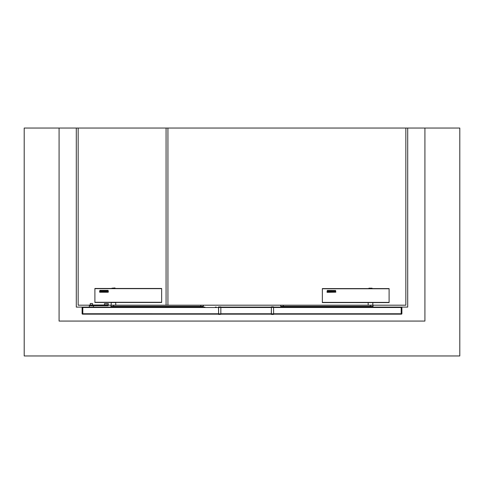 <?xml version="1.0" encoding="UTF-8"?>
<svg xmlns="http://www.w3.org/2000/svg" width="484" height="484" viewBox="0 0 484 484"><rect width="100%" height="100%" fill="white"/><g stroke="black" fill="none" stroke-linecap="round" stroke-linejoin="round"><path stroke-width="0.73" d="M99.553 292.076L99.879 290.358L108.113 290.364L108.368 292.064M108.041 292.239L99.879 292.239L108.041 292.239M94.9 302.464L94.9 288.464L161.65 288.464L161.65 302.464L94.9 302.452L161.65 302.464M99.988 290.563L99.994 292.034L107.974 291.961L107.914 290.557L100.019 290.557L99.946 291.967M107.974 291.961L107.926 290.563L99.976 290.575M101.64 290.817L101.64 291.253L101.64 290.823L100.339 290.817L101.64 290.823M100.339 290.817L101.912 290.745L101.912 291.822L100.339 291.828L101.64 291.755L101.64 291.32L100.339 291.253L101.64 291.253M101.912 291.822L100.339 291.828M100.339 291.32L101.64 291.326L101.64 291.755M102.191 291.822L103.764 291.828L102.191 291.828L103.606 290.817L102.191 290.817L103.6 290.823M102.191 290.817L103.764 290.745L102.348 291.755L103.764 291.822M103.764 290.854L102.348 291.761M106.28 291.253L106.28 290.823L107.309 290.823L106.28 290.817L106.716 291.32L106.008 291.32L106.196 290.775L107.424 290.793L107.46 291.761L106.008 291.622L107.309 291.755L107.309 290.817L107.309 291.755M107.581 291.652L106.063 291.719M104.042 290.817L105.343 290.817L105.343 291.253L104.042 291.253L105.343 291.32L105.343 291.755L104.042 291.822L105.615 291.822L105.615 290.745L104.042 290.745L105.343 290.823L105.343 291.253M104.042 291.32L105.343 291.326L105.343 291.755M104.042 291.822L105.615 291.828M106.008 291.32L106.716 291.32M161.65 300.812L161.65 290.926M94.9 290.582L94.9 300.467M115.101 288.198L111.919 288.198L114.992 287.962L115.101 288.464M327.19 292.33L335.817 292.179L327.19 292.33M327.002 292.197L327.293 290.479L335.6 290.491L335.817 292.179M322.35 302.585L322.35 288.579L389.1 288.579L389.1 302.585L322.35 302.567L389.1 302.585M327.408 290.715L327.444 292.148L335.424 292.076L335.364 290.678L327.468 290.678L327.396 292.076M335.4 290.696L327.402 290.751M329.09 290.932L329.09 291.368L329.09 290.938L327.789 290.932L329.09 290.938M327.789 291.441L329.09 291.368M327.789 290.932L329.362 290.866L329.362 291.943L327.789 291.87L329.09 291.87L329.09 291.435L329.09 291.87M329.362 291.943L327.789 291.943M329.64 291.943L331.213 291.943L329.64 291.943L331.056 290.932L329.64 290.932L331.05 290.938M329.64 290.932L331.213 290.866L329.798 291.87L331.213 291.943M331.213 290.969L329.798 291.876M333.73 291.368L333.73 290.938L334.759 290.938L333.73 290.932L334.172 291.435L333.458 291.441L333.651 290.89L334.837 290.89L334.916 291.876L333.458 291.737L334.759 291.87L334.759 290.932L334.759 291.87M331.492 290.932L332.792 290.932L332.792 291.368L331.492 291.368L332.792 291.435L332.792 291.87L331.492 291.943L333.065 291.943L333.065 290.866L331.492 290.866L332.792 290.938L332.792 291.368M331.492 291.435L332.792 291.441L332.792 291.87M331.492 291.943L333.065 291.943M333.458 291.441L334.172 291.441M335.424 290.757L335.424 292.076M335.031 291.773L333.694 291.931M322.35 290.231L322.35 300.116M389.1 300.467L389.1 290.582M372.081 288.198L368.899 288.198M89.437 305.7L93.503 305.815L89.437 305.7M91.409 303.492L92.081 303.492M90.133 305.005L92.692 305.005M107.224 305.7L105.597 305.7M107.63 305.005L105.191 305.005M107.575 303.607L105.246 303.607M107.515 305.005L108.101 305.005L108.101 305.7L107.515 305.7L107.515 305.005L89.806 305.005L89.722 305.7M89.806 305.7L90.714 305.7L90.714 305.005M107.515 305.7L90.714 305.7M401.194 307.497L273.629 307.497L273.629 307.098L401.194 307.098L401.194 314.164L273.629 314.164M401.309 307.497L401.424 307.098A0.466 0.466 0 0 1 401.889 307.564L401.424 307.098A0.466 0.466 0 0 1 401.889 307.564L401.889 313.699A0.466 0.466 0 0 1 401.424 314.164L401.424 307.497L401.309 313.765L273.629 313.765M401.424 314.164L401.309 313.765L401.889 313.699A0.466 0.466 0 0 1 401.424 314.164M108.101 305.198L405.846 305.198L405.846 128.042L166.066 128.042L166.066 305.198M203.316 305.198L203.316 306.36L110.951 306.36L110.951 305.198M111.223 305.198L115.833 305.126L115.652 302.361M280.732 305.198L280.732 306.36L373.055 306.36L373.055 305.198M368.209 305.198L372.819 305.126L372.819 302.585M204.92 307.098L82.806 307.098L82.806 314.164L218.508 314.164M59.084 321.074L424.916 321.074L59.084 321.074L59.084 128.042L76.297 128.042L76.297 307.098L82.691 307.098L82.576 314.164A0.466 0.466 0 0 1 82.111 313.699A0.466 0.466 0 0 0 82.576 314.164L82.806 313.747L218.508 313.765M116.299 307.098L115.367 307.098M216.3 307.098L215.374 307.098M88.856 307.098L93.969 307.098M82.576 307.098A0.466 0.466 0 0 0 82.111 307.564L82.576 307.098A0.466 0.466 0 0 0 82.111 307.564L82.111 313.699L82.576 313.765L82.691 307.497M271.306 307.098L220.837 307.098L220.837 307.497L271.306 307.497L271.397 306.838L273.539 306.838L273.629 313.85L271.306 313.85L271.397 307.401L271.397 314.425L273.539 314.425L273.629 313.85M271.306 314.164L220.837 314.164M220.837 307.413L220.837 314.328L218.605 314.425L218.508 306.935L220.837 306.935L220.837 313.85L218.605 313.862L218.605 306.838M220.837 314.328L220.837 313.85M82.806 307.497L218.508 307.497L220.74 307.401L220.74 306.838M218.605 314.425L218.508 313.85M271.397 314.425L271.306 313.85M204.895 307.098L93.503 307.098L93.503 305.815M202.106 306.808L199.317 306.808L199.317 306.42L202.106 306.42L202.106 306.808M280.036 307.098L287.478 307.098M284.665 306.808L281.869 306.808L281.869 306.42L284.665 306.42L284.665 306.808M59.084 128.042L24.2 128.042L24.2 355.958L459.8 355.958L459.8 128.042L424.916 128.042L424.916 321.074M82.691 307.098L89.316 307.098L89.316 305.815M401.424 307.098L407.703 307.098L407.703 128.042L424.916 128.042M167.93 305.198L167.93 128.042M407.703 128.042L405.846 128.042M167.93 306.36L167.93 307.098M166.066 306.36L166.066 307.098M76.297 128.042L78.154 128.042L78.154 305.198L89.722 305.198M78.154 128.042L166.066 128.042M94.9 302.27L161.65 302.27M94.9 288.658L161.65 288.658M322.35 302.391L389.1 302.391M322.35 288.773L389.1 288.773M92.577 304.884L92.577 303.631L90.387 303.492M108.368 303.674L104.544 303.607M108.368 304.817L104.544 304.884M200.799 306.36L200.799 305.198M113.552 305.198L113.552 306.36M111.187 305.126L111.187 302.548L115.833 302.548M370.454 306.36L370.454 305.198M283.249 306.36L283.249 305.198M271.306 313.765L220.837 313.765M273.629 307.413L271.397 307.401L271.397 306.838M273.539 306.838L273.629 314.328M94.9 288.464L161.65 288.464M322.35 288.579L389.1 288.579M90.248 303.631L90.248 304.884M108.277 303.607L108.277 304.884M104.441 303.674L104.441 304.817M368.167 305.126L368.167 302.585"/></g></svg>
